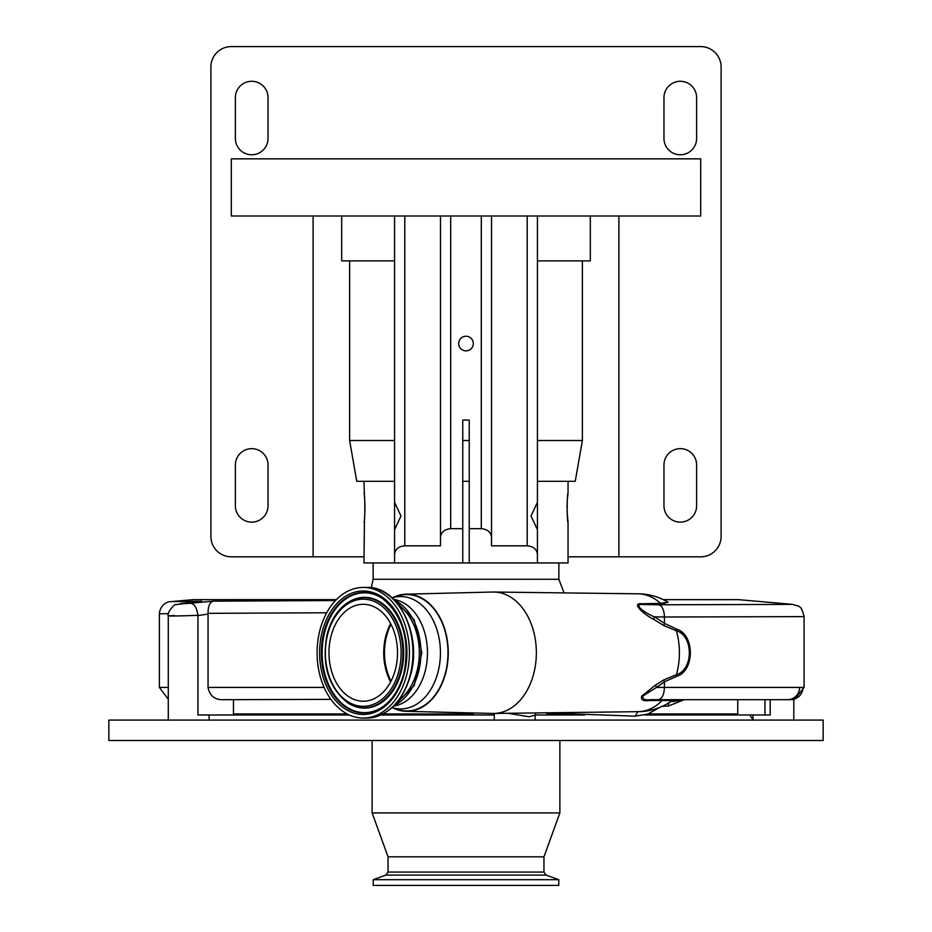 <?xml version="1.0" encoding="UTF-8"?>
<svg xmlns="http://www.w3.org/2000/svg" width="932" height="932" viewBox="0 0 932 932"><rect width="100%" height="100%" fill="white"/><g stroke="black" fill="none" stroke-linecap="round" stroke-linejoin="round"><path stroke-width="1.4" d="M113.25 740.497L823.154 740.497L823.154 720.087L108.846 720.087L108.846 740.497L113.25 740.497M209.094 719.993L211.75 720.087M752.182 720.087L749.934 720.04M636.428 711.687L637.919 711.675L635.274 716.16L648.055 713.97L737.748 713.97L737.748 699.676M535.096 714.984L546.898 714.984L546.898 713.97L574.566 713.97L564.745 712.584M326.736 612.767L208.022 613.338L208.046 614.095L197.957 615.563L197.957 714.984L233.478 714.984L233.478 713.97L347.182 713.97M383.029 713.97L473.409 713.97L473.409 714.984L494.275 714.984M170.638 601.641L193.483 599.649L336.359 599.649M168.494 613.652L159.372 613.862C160.188 603.598 169.065 601.28 170.684 601.641L201.615 601.245L184.023 603.132C177.103 604.018 179.305 604.053 190.629 603.214L213.451 601.163L335.485 600.546M663.304 599.649L738.517 599.649L792.689 604.39L658.761 604.798C662.291 605.986 664.178 610.052 664.446 616.996L654.59 616.868L664.446 623.357L664.446 617.007L804.083 616.623C801.066 603.889 798.689 606.942 792.689 604.39M364.482 518.134L363.958 562.94L394.574 562.94L394.574 554.377L394.574 562.94L537.426 562.94L537.426 529.656L531.007 515.99L537.426 502.348L537.426 215.991M590.317 215.991L590.317 260.89L582.384 260.89L582.384 440.51L575.242 481.308L568.042 481.308L568.042 493.261C566.912 492.352 566.912 523.318 568.042 522.421L568.042 562.94L537.426 562.94M394.574 481.308L363.958 481.308L364.47 497.502M363.958 522.421C365.088 523.33 365.099 492.376 363.958 493.261M568.042 522.421L567.04 510.829M566.994 507.835L567.04 504.993M567.087 503.606L567.145 502.336M567.32 499.738L568.042 493.261M364.68 499.738L364.855 502.29M364.913 503.606L364.96 510.806M364.843 513.427L364.692 515.815M341.683 215.991L341.683 260.89L349.617 260.89L349.617 440.51L356.758 481.308L363.958 481.308M313.117 215.991L313.117 556.823L363.958 556.823M394.574 260.89L349.617 260.89M663.968 505.796A16.322 16.322 0 0 0 680.29 522.13A16.322 16.322 0 0 0 696.623 505.796L696.623 464.975A16.322 16.322 0 0 0 680.29 448.653A16.322 16.322 0 0 0 663.968 464.975L663.968 505.796M663.968 138.437A16.322 16.322 0 0 0 680.29 154.77A16.322 16.322 0 0 0 696.623 138.437L696.623 97.627A16.322 16.322 0 0 0 680.29 81.294A16.322 16.322 0 0 0 663.968 97.627L663.968 138.437M268.032 97.627A16.322 16.322 0 0 0 251.71 81.294A16.322 16.322 0 0 0 235.377 97.627L235.377 138.437A16.322 16.322 0 0 0 251.71 154.77A16.322 16.322 0 0 0 268.032 138.437L268.032 97.627M268.032 464.975A16.322 16.322 0 0 0 251.71 448.653A16.322 16.322 0 0 0 235.377 464.975L235.377 505.796A16.322 16.322 0 0 0 251.71 522.13A16.322 16.322 0 0 0 268.032 505.796L268.032 464.975M618.883 215.991L618.883 556.823L700.701 556.823A20.411 20.411 0 0 0 721.112 536.413L721.112 67.011A20.411 20.411 0 0 0 700.701 46.6L231.299 46.6A20.411 20.411 0 0 0 210.888 67.011L210.888 536.413A20.411 20.411 0 0 0 231.299 556.823L313.117 556.823M700.701 215.991L700.701 158.848L231.299 158.848L231.299 215.991L700.701 215.991M582.384 440.51L537.426 440.51M469.239 440.51L462.761 440.51M394.574 440.51L349.617 440.51M582.384 260.89L537.426 260.89M618.883 556.823L568.042 556.823M568.042 481.308L537.426 481.308M537.426 554.377C536.785 549.216 533.384 546.362 527.221 545.814L491.513 545.814L491.513 537.251C490.861 532.09 487.459 529.236 481.308 528.689L469.239 528.689L469.239 420.076L462.761 420.076L462.761 528.689L450.692 528.689C444.541 529.236 441.139 532.09 440.487 537.251L440.487 545.814L404.779 545.814C398.616 546.362 395.215 549.216 394.574 554.377L394.574 529.656L400.993 516.013L394.574 502.348L394.574 215.991M491.513 545.814L491.513 215.991M537.426 502.348L537.426 529.656M440.487 537.251L440.487 215.991M466 350.863A7.316 7.316 0 0 0 473.316 343.547A7.316 7.316 0 0 0 466 336.231A7.316 7.316 0 0 0 458.684 343.547A7.316 7.316 0 0 0 466 350.863M394.574 530.576L394.574 501.428M469.239 562.94L469.239 528.689M462.761 528.689L462.761 562.94M462.761 481.308L469.239 481.308M668.058 602.212L661.953 604.041L643.861 604.542L658.761 604.798M642.264 603.785A4.485 3.32 88.1 0 0 643.861 604.542C630.661 603.33 646.971 614.258 654.59 616.868A4.485 1.561 -58.9 0 0 653.728 619.396C645.2 615.353 629.636 602.352 642.264 603.785L660.45 603.33L668.081 602.223A58.937 58.937 0 0 0 637.942 593.801M190.629 603.214C194.439 603.901 196.885 607.944 197.945 615.33C178.501 616.11 157.508 616.297 174.261 615.551M208.022 613.338C208.057 606.056 209.875 602.002 213.451 601.163M394.12 708.495A58.576 41.416 -90 0 0 406.107 711.314L492.667 713.446A60.72 42.93 -90 0 0 493.424 713.458A60.72 42.93 -90 0 0 493.797 713.458A60.72 42.93 -90 0 0 536.354 652.738A60.72 42.93 -90 0 0 493.797 592.03A60.72 42.93 -90 0 0 493.424 592.03A60.72 42.93 -90 0 0 492.667 592.03L406.107 594.173A58.576 41.416 -90 0 0 394.12 596.993M663.992 699.676L662.116 700.526L648.788 700.538C643.138 701.295 640.75 699.827 641.612 696.146L655.627 684.985L663.91 679.859L676.399 674.71C693.618 669.759 693.641 635.775 676.399 630.754L663.91 625.617L653.728 619.396M406.107 711.314A58.576 41.416 -90 0 0 406.83 711.314A58.576 41.416 -90 0 0 448.257 652.738A58.576 41.416 -90 0 0 406.83 594.162A58.576 41.416 -90 0 0 406.107 594.173M391.988 707.714L400.993 710.359A58.203 41.159 -90 0 0 406.83 710.941A58.203 41.159 -90 0 0 447.989 652.738A58.203 41.159 -90 0 0 406.83 594.534A58.203 41.159 -90 0 0 400.993 595.129L391.988 597.762M394.422 600.115A55.675 39.365 90 0 1 420.949 652.738A55.675 39.365 90 0 1 394.422 705.361M398.849 605.287A53.369 37.734 90 0 1 417.175 670.481A53.369 37.734 90 0 1 398.849 700.188M319.699 631.034A65.31 46.181 -90 0 0 363.247 718.048A65.31 46.181 -90 0 0 406.806 674.442A65.31 46.181 -90 0 0 363.247 587.428A65.31 46.181 -90 0 0 319.699 631.034M661.953 604.041L660.45 603.33A58.937 41.672 -90 0 0 638.094 593.812A58.937 41.672 -90 0 0 637.733 593.801M664.446 623.357L676.62 629.088L676.399 630.754M663.91 625.617L664.388 623.648M676.62 629.088C694.934 634.645 694.911 670.889 676.62 676.387L676.399 674.721A58.937 41.672 -90 0 0 676.399 630.766M676.62 676.387L664.388 681.828L663.91 679.859M664.388 681.828L656.477 687.432A4.485 1.596 58.3 0 1 655.627 684.985M790.732 699.676L798.456 696.81L793.808 699.676L658.143 699.676C661.965 698.953 664.073 694.876 664.446 687.432L656.477 687.432L642.847 696.076C642.428 699.221 645.037 700.421 650.687 699.676A4.485 3.227 -90 0 0 648.788 700.538M743.806 699.676L764.951 699.676L764.951 714.984L770.205 714.984L770.205 699.676L787.528 699.676A12.244 12.081 -90 0 0 799.609 687.432L664.446 687.432L664.446 682.119M799.609 687.432L802.93 687.432A12.244 12.198 -90 0 1 797.536 697.602M201.615 601.245L175.764 604.67C175.531 602.911 166.339 612.907 168.284 615.959L168.284 720.087M535.818 712.933L535.096 715.135L529.12 716.755L507.858 713.283M208.046 614.095L208.046 687.432L324.126 687.432M637.919 711.675A58.937 41.672 -90 0 0 638.094 711.675A58.937 41.672 -90 0 0 662.116 700.526L672.217 700.526L674.85 699.676M670.656 701.621L672.508 701.516A48.977 48.977 0 0 0 681.443 699.85L672.543 699.874M658.143 699.676L650.687 699.676M330.918 699.373L224.076 699.676C215.152 700.212 209.805 696.134 208.046 687.432M635.274 716.16L574.566 713.97M684.286 699.676L668.244 706.083L662.326 706.293M764.951 714.984L737.748 714.984L737.748 713.97M659.472 707.516L648.055 713.97M328.973 652.738A48.476 34.274 -90 0 0 363.247 701.213A48.476 34.274 -90 0 0 397.521 652.738A48.476 34.274 -90 0 0 363.247 604.274A48.476 34.274 -90 0 0 328.973 652.738M388.038 872.084L543.962 872.084L546.105 875.078L385.895 875.078L388.038 872.084L388.038 856.823L372.124 812.914L559.876 812.914L559.876 740.497M388.038 856.823L543.962 856.823L559.876 812.914M558.757 879.692L558.757 885.4L373.243 885.4L373.243 879.692L558.757 879.692L546.105 875.078M233.478 714.984L349.279 714.984M380.908 714.984L473.409 714.984M546.898 714.984L584.772 714.984M644.711 714.984L737.748 714.984M373.138 562.94L373.138 579.273L558.862 579.273L564.07 592.892M481.308 528.689L481.308 215.991M527.221 545.814L527.221 215.991M404.779 545.814L404.779 215.991M450.692 528.689L450.692 215.991M392.116 707.598A56.188 39.738 -90 0 0 400.702 708.937A56.188 39.738 -90 0 0 440.44 652.738A56.188 39.738 -90 0 0 400.702 596.55A56.188 39.738 -90 0 0 392.116 597.878M393.712 706.083A53.672 37.956 -90 0 0 427.473 652.738A53.672 37.956 -90 0 0 393.712 599.393M366.765 587.428C398.069 585.902 422.045 634.203 410.814 674.302C402.88 701.819 388.201 716.405 366.765 718.048A65.31 46.181 -90 0 0 410.325 674.442A65.31 46.181 -90 0 0 366.765 587.428L363.247 587.428M679.277 699.676A4.485 3.448 -90 0 0 678.333 699.85A48.965 34.624 90 0 1 671.145 701.598A4.485 3.192 88 0 0 670.364 701.819M159.372 613.862L159.372 687.432L168.284 687.432M233.478 699.676L233.478 713.97M473.409 712.968L473.409 713.97M546.898 712.794L546.898 713.97M668.244 706.083A4.485 3.192 88 0 1 669.7 702.25M322.076 632.222A61.745 43.664 -90 0 0 348.743 710.976A61.745 43.664 -90 0 0 404.43 673.265A61.745 43.664 -90 0 0 377.763 594.511A61.745 43.664 -90 0 0 322.076 632.222M382.038 707.283C392.547 700.06 399.863 688.585 403.999 672.869C410.057 639.853 402.729 614.957 382.038 598.193A60.242 42.592 -90 0 0 323.777 632.723A60.242 42.592 -90 0 0 335.369 697.404A60.242 42.592 -90 0 0 382.038 707.283A60.242 42.592 -90 0 0 404.127 672.764M382.26 598.344A59.904 42.359 -90 0 0 324.546 632.828A59.904 42.359 -90 0 0 335.986 697.043A59.904 42.359 -90 0 0 382.26 707.132M347.648 702.751A55.396 39.179 -90 0 0 347.881 702.903A55.396 39.179 -90 0 0 401.447 671.157A55.396 39.179 -90 0 0 390.788 611.66A55.396 39.179 -90 0 0 347.881 602.573A55.396 39.179 -90 0 0 347.648 602.724M347.881 702.903L347.426 702.6A55.07 38.946 -90 0 0 400.678 671.04A55.07 38.946 -90 0 0 390.089 611.905A55.07 38.946 -90 0 0 347.426 602.876A55.07 38.946 -90 0 0 327.225 634.436M327.528 634.937A53.567 37.874 -90 0 0 350.665 703.264A53.567 37.874 -90 0 0 398.978 670.539A53.567 37.874 -90 0 0 375.841 602.223A53.567 37.874 -90 0 0 327.528 634.937M390.613 623.566A48.476 34.274 -90 0 0 383.716 652.738A48.476 34.274 -90 0 0 390.613 681.921M391.009 624.323A48.464 34.263 -90 0 0 384.497 652.738A48.464 34.263 -90 0 0 391.009 681.164M749.678 714.984L752.998 719.76M558.862 579.273L558.862 562.94M373.138 579.273L371.297 587.743M638.094 593.812L493.797 592.03M638.094 711.675L493.797 713.458M393.921 705.874L414.192 685.603L421.858 652.738L414.192 619.873L393.921 599.602M366.765 718.048L363.247 718.048M794.6 699.361L804.083 687.432L804.083 616.623M752.998 720.087L752.998 714.984M209.094 714.984L209.094 720.087M494.275 720.087L494.275 713.446M535.096 720.087L535.096 715.135M681.443 699.85L682.667 699.676M638.152 711.675A58.937 58.937 0 0 0 672.217 700.526M793.808 720.087L793.808 699.676M159.372 687.432L168.284 699.221M347.426 702.6C328.274 687.07 321.493 664.376 327.097 634.541C330.813 620.234 337.594 609.679 347.426 602.876L347.881 602.573M372.124 812.914L372.124 740.497M543.962 872.084L543.962 856.823M547.259 885.4L384.741 885.4M385.895 875.078L373.243 879.692"/></g></svg>
